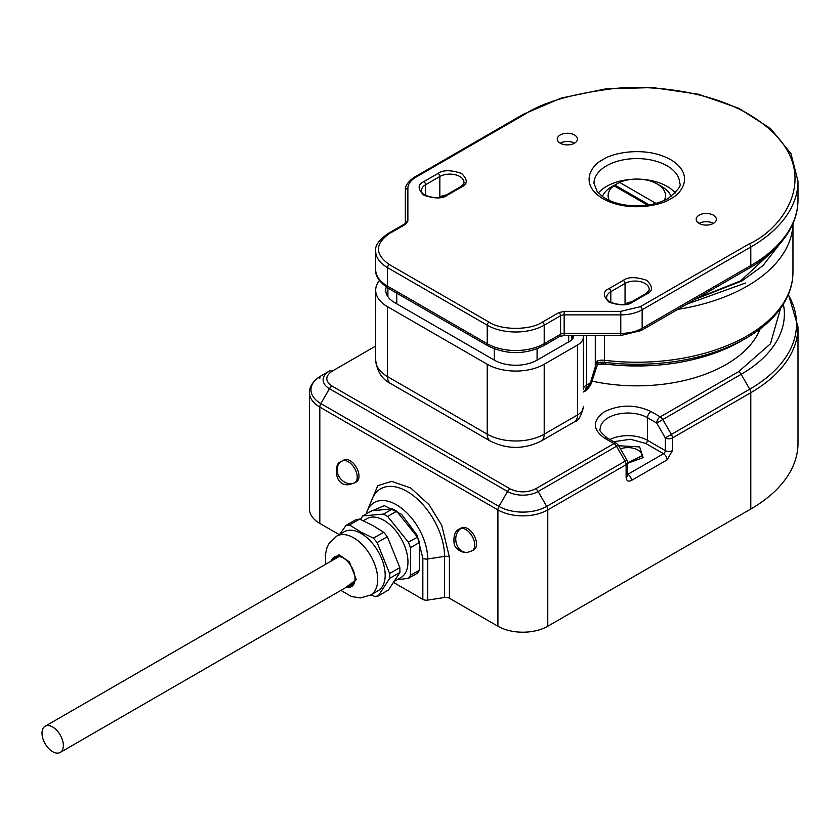 <?xml version="1.0" encoding="UTF-8"?>
<svg xmlns="http://www.w3.org/2000/svg" width="840" height="840" viewBox="0 0 840 840"><rect width="100%" height="100%" fill="white"/><g stroke="black" fill="none" stroke-linecap="round" stroke-linejoin="round"><path stroke-width="1.26" d="M336.389 558.096A16.117 9.303 60 0 1 337.302 556.742M355.068 578.319A16.117 9.303 60 0 1 351.74 585.291A16.117 9.303 60 0 1 348.432 586.037M353.126 584.157A16.117 9.303 60 0 1 351.498 584.273M331.38 560.984A17.125 9.891 -120 0 1 342.972 557.76A17.125 9.891 -120 0 1 348.779 562.832A17.125 9.891 60 0 1 355.079 578.739A17.125 9.891 60 0 1 346.49 587.16M363.332 520.726L366.933 518.658A33.999 19.635 60 0 1 393.131 527.762A33.999 19.635 60 0 1 407.967 561.981A33.999 19.635 60 0 1 400.932 577.542L394.685 581.154M349.493 524.979L349.671 525.073A39.039 22.543 -120 0 0 347.739 525.2L349.493 524.979L359.699 519.089L373.002 525.609L383.733 532.329L387.334 536.687L377.139 542.577L389.634 573.51L399.84 567.62L387.334 536.687M389.729 578.308L389.644 578.434A39.039 22.543 -120 0 0 389.687 575.904L389.729 578.308L399.935 572.418L388.479 589.985L378.189 596.001L376.435 596.222A39.039 22.543 -120 0 0 378.273 595.875L378.189 596.001M340.882 590.404L351.488 596.547L360.476 597.912L370.65 595.025L378.137 590.709A33.999 19.635 -120 0 0 385.171 575.138A33.999 19.635 -120 0 0 361.137 533.495A33.999 19.635 -120 0 0 344.137 531.815L336.651 536.13L329.049 543.512L327.012 547.596L325.332 554.831L325.773 564.228M374.504 596.348A39.039 22.543 -120 0 0 376.435 596.222L374.682 596.442L371.038 594.794M389.644 578.434L378.273 595.875M389.634 573.51L389.687 575.904A39.039 22.543 -120 0 0 389.55 573.279M377.233 542.798A39.039 22.543 -120 0 0 375.333 540.393A39.039 22.543 -120 0 0 373.359 538.115L383.733 532.329M349.671 525.073L361.379 532.319L373.359 538.115M333.322 559.871A16.117 9.303 60 0 1 335.622 557.372A16.117 9.303 60 0 1 343.329 557.981M359.699 519.089L356.192 519.53L345.986 525.409L347.739 525.2A39.039 22.543 -120 0 0 345.901 525.546L345.986 525.409M339.696 534.377L345.901 525.546M399.935 572.418L399.84 567.62M373.538 538.22L377.139 542.577M397.215 579.695L408.324 578.351A39.039 22.543 -120 0 0 409.5 576.87A39.039 22.543 -120 0 0 410.529 575.211L410.529 547.848A39.039 22.543 -120 0 0 409.5 545.002A39.039 22.543 -120 0 0 408.324 542.157L387.807 516.631A39.039 22.543 -120 0 0 385.602 515.256A39.039 22.543 -120 0 0 383.397 514.091L362.87 515.918A39.039 22.543 -120 0 0 361.694 517.398A39.039 22.543 -120 0 0 360.665 519.057L362.87 515.918M362.723 515.938L371.731 510.731L392.564 508.872L383.544 514.069L387.807 516.631M387.649 516.442L396.669 511.245L417.491 537.149L408.324 542.157M408.481 542.356L410.529 547.848M410.529 547.649L419.548 542.441L419.548 570.202L410.529 575.211M410.529 575.411L408.324 578.351M408.481 578.329L417.491 573.132L419.548 570.202M396.669 511.245L392.564 508.872M419.548 542.441L417.491 537.149M618.639 445.746L639.66 446.922L643.104 457.601L627.606 463.302M467.628 528.559A12.59 7.266 -120 0 0 461.339 527.94L459.554 528.969A12.59 7.266 60 0 1 461.108 528.433A12.59 7.266 60 0 1 465.854 529.589A12.59 7.266 60 0 1 474.075 540.687A12.59 7.266 60 0 1 472.143 550.778L473.928 549.749A12.59 7.266 -120 0 0 475.86 539.658A12.59 7.266 -120 0 0 467.628 528.559M354.606 482.916L356.391 481.887A12.59 7.266 -120 0 0 358.323 471.796A12.59 7.266 -120 0 0 350.091 460.698A12.59 7.266 -120 0 0 343.791 460.079L342.017 461.108A12.59 7.266 60 0 1 348.306 461.727A12.59 7.266 60 0 1 356.401 472.385A12.59 7.266 60 0 1 355.079 482.601A12.59 7.266 60 0 1 354.606 482.916L349.241 484.575C333.218 487.064 334.383 461.916 340.62 462.042A12.59 10.248 -127.6 0 1 341.544 461.423A12.59 7.266 60 0 1 342.017 461.108L340.62 462.042A12.59 10.248 -127.6 0 0 339.791 477.719A12.59 10.248 -127.6 0 0 355.079 482.601M760.158 328.892A126.43 72.996 180 0 1 592.011 381.108M375.69 346.048L331.979 371.28C325.059 376.194 325.059 381.108 331.979 386.022L510.069 488.849C518.574 492.839 527.09 492.839 535.605 488.849L613.966 443.604L604.758 438.291C592.252 429.377 592.252 420.462 604.758 411.558C620.193 404.334 635.628 404.334 651.063 411.558L660.272 416.871L738.633 371.637L770.448 343.812L780.591 308.301M331.979 371.28A5.04 2.909 -120 0 0 329.459 371.028L320.859 375.995A33.789 19.509 0 0 0 320.859 403.578L498.95 506.394A33.789 19.509 0 0 0 546.725 506.394L625.086 461.16L616.486 446.261A5.04 2.909 -120 0 0 613.966 443.604A5.04 2.909 -60 0 1 616.486 443.352L607.278 438.039A5.04 2.909 120 0 0 604.758 438.291M651.063 411.558A5.04 2.909 120 0 0 647.504 417.721L656.712 423.045L665.312 437.934L665.312 450.629A2.52 1.449 -60 0 1 663.526 453.716L645.719 443.425L630.441 439.247L613.651 441.725M738.633 371.637A5.04 2.909 60 0 1 741.143 374.294L749.742 389.183A5.04 2.909 60 0 1 750.792 392.7L750.792 509.03L547.775 626.241L547.775 509.911L626.125 464.667L626.125 477.362C626.472 480.879 628.247 481.908 631.47 480.449L667.086 459.879L672.431 450.629A5.04 2.909 180 0 1 665.312 450.629L647.504 440.349L647.504 417.721A27.699 15.992 180 0 0 617.305 414.257A27.699 15.992 180 0 0 600.201 429.03C598.668 429.744 601.02 432.747 607.278 438.039M510.069 488.849A5.04 2.909 120 0 0 507.549 491.505L498.95 506.394A5.04 2.909 120 0 0 497.91 509.911L497.91 626.241A35.259 20.36 0 0 0 547.775 626.241M339.245 534.639L319.82 523.425L319.82 407.085L497.91 509.911A35.259 20.36 0 0 0 547.775 509.911A5.04 2.909 60 0 0 546.725 506.394L538.125 491.505L618.335 445.2L616.486 443.352M497.91 626.241L449.421 598.248L449.421 557.12L441.725 525.242L429.051 504.735L410.644 487.945L391.671 481.362L377.769 485.688L368.34 508.2M331.979 386.022A5.04 2.909 120 0 0 329.459 388.689A21.62 12.485 0 0 1 329.459 371.028L320.859 375.995C313.131 380.898 309.341 386.463 309.488 392.7L309.488 509.03A35.259 20.36 0 0 0 319.82 523.425M750.792 509.03A161.185 93.061 0 0 0 798 443.226L798 326.897L788.413 294.346M393.75 582.561L422.835 599.351A5.04 2.909 -0 0 0 427.697 600.106L444.549 597.492A5.04 2.909 180 0 1 449.421 598.248M422.835 599.351L422.835 558.222L417.134 535.29L401.583 514.374L384.3 505.649L370.062 511.697M42 733.173A15.11 8.726 60 0 1 45.129 726.254A15.11 8.726 60 0 1 56.774 730.307A15.11 8.726 60 0 1 63.368 745.51A15.11 8.726 60 0 1 60.239 752.43A15.11 8.726 60 0 1 48.594 748.377A15.11 8.726 60 0 1 42 733.173M571.63 340.032L571.63 335.506M604.496 335.506L604.496 360.276A5.04 0.851 97 0 0 604.8 362.344L606.28 364.14A147.546 85.186 0 0 0 741.143 341.04A147.546 85.186 0 0 0 741.153 341.04L746.183 338.131C764.831 327.327 778.134 314.401 786.093 299.334C790.65 290.514 792.939 281.431 792.96 272.076L792.96 223.524A156.146 90.153 0 0 1 747.232 286.115A156.146 90.153 0 0 1 677.891 309.351M573.311 335.506L573.311 336.819A10.069 5.817 180 0 1 570.36 340.935L537.086 360.139A30.219 17.451 180 0 1 494.34 360.139L394.611 302.568A30.219 17.451 180 0 1 385.76 290.231A30.219 17.451 180 0 1 386.284 287.007M379.386 280.487A40.299 23.268 0 0 0 375.69 290.231A40.299 23.268 0 0 0 387.492 306.684L487.221 364.256A40.299 23.268 0 0 0 544.204 364.256L577.49 345.041A20.15 11.634 0 0 0 583.391 336.819L583.391 335.506M686.837 304.175L745.448 283.028M583.391 336.819L583.391 389.288A10.069 5.817 0 0 1 586.341 385.171L586.341 335.506M595.287 335.506L595.287 367.857A5.04 1.407 -161.9 0 0 596.516 367.374L598.175 362.67L597.093 361.022L590.384 382.841L586.341 385.171A15.11 8.726 -120 0 1 583.391 391.986L584.903 391.115L590.384 382.841A5.04 1.407 -161.9 0 0 591.612 382.347C592.431 382.557 586.477 391.482 584.903 391.115M572.702 338.814L572.702 335.506L572.702 338.814M602.427 196.487A35.259 20.36 180 0 1 609.2 188.328A35.259 20.36 0 0 1 611.877 186.585A35.259 20.36 0 0 1 614.891 185.041L619.563 182.385A28.707 16.579 180 0 1 657.111 183.918A28.707 16.579 180 0 1 664.293 200.434M657.111 183.918L661.742 186.585A35.259 20.36 180 0 1 671.202 196.487M609.336 200.434A28.707 16.579 180 0 1 613.861 185.672L609.2 188.328M619.563 182.385L655.966 203.406M649.247 204.876L614.891 185.041M647.567 205.128L613.861 185.672M574.486 143.199A10.069 5.817 0 0 0 577.437 139.083A10.069 5.817 0 0 0 571.211 133.707A10.069 5.817 0 0 0 560.238 134.978A10.069 5.817 0 0 0 557.288 139.083A10.069 5.817 0 0 0 563.504 144.459A10.069 5.817 0 0 0 574.486 143.199A10.069 5.817 0 0 0 560.238 143.199M713.391 223.398A10.069 5.817 0 0 0 716.341 219.282A10.069 5.817 0 0 0 710.125 213.906A10.069 5.817 0 0 0 699.143 215.166A10.069 5.817 0 0 0 696.192 219.282A10.069 5.817 0 0 0 702.408 224.658A10.069 5.817 0 0 0 713.391 223.398A10.069 5.817 0 0 0 699.143 223.398M415.989 177.125A2.52 1.449 60 0 0 414.729 176.999C408.051 181.503 404.922 185.997 405.353 190.491L405.353 223.188A2.52 2.058 -0 0 1 407.873 221.13L407.873 188.433C407.988 184.054 410.697 180.285 415.989 177.125L524.622 114.408C542.619 102.281 572.544 93.65 614.376 88.494C655.683 84.525 711.365 92.159 749.007 114.408C830.519 163.233 786.335 227.619 749.007 243.957L640.374 306.673L620.781 311.367L564.154 311.367L558.81 312.637L542.43 322.098C530.408 330.425 501.018 330.425 488.995 322.098L389.267 264.526C374.861 254.237 374.861 243.957 389.267 233.678L405.657 224.217L407.873 221.13M405.353 224.07L405.353 209.003M370.65 595.025A33.999 19.635 -120 0 0 377.695 579.453A33.999 19.635 -120 0 0 365.19 547.89A33.999 19.635 -120 0 0 336.651 536.13M329.742 561.928L339.108 554.757L349.377 561.918L356.328 579.631L344.862 588.105M461.108 528.433A12.59 10.028 81.5 0 0 456.33 543.228A12.59 10.028 81.5 0 0 467.712 552.332L472.143 550.778M620.445 448.854A14.101 8.148 180 0 1 637.885 450.009A14.101 8.148 180 0 1 642.012 455.763L627.606 462.84M366.177 513.933L367.154 511.119A44.268 25.557 60 0 1 396.396 504.756A44.268 25.557 60 0 1 427.697 558.978L427.697 600.106M449.421 557.12A5.04 2.909 0 0 0 444.549 556.364A52.994 30.597 -120 0 0 407.085 491.463A52.994 30.597 -120 0 0 372.078 499.086L367.154 511.119M535.605 488.849A5.04 2.909 60 0 1 538.125 491.505A21.62 12.485 0 0 1 507.549 491.505L329.459 388.689L320.859 403.578A5.04 2.909 120 0 0 319.82 407.085A35.259 20.36 0 0 1 309.488 392.7M788.267 294.704A159.716 92.211 0 0 1 749.742 389.183L671.391 434.427A5.04 2.909 60 0 1 672.431 437.934A5.04 2.909 180 0 1 665.312 437.934L671.391 434.427L662.792 419.528L656.712 423.045A5.04 2.909 -60 0 1 660.272 416.871A5.04 2.909 60 0 1 662.792 419.528L741.143 374.294A147.546 85.186 0 0 0 783.363 304.143M645.719 443.425A2.52 1.449 120 0 0 647.504 440.349A27.699 15.992 0 0 0 609.851 439.519M627.596 475.44L627.606 462.609A5.04 2.909 180 0 1 626.125 464.667A5.04 2.909 -120 0 0 625.086 461.16L626.924 460.089L618.335 445.2M627.606 475.304A5.04 2.909 180 0 1 626.125 477.362M320.859 375.995A5.04 2.909 -120 0 0 319.82 378.305M672.431 450.629L672.431 437.934L750.792 392.7A161.185 93.061 0 0 0 798 326.897M631.47 480.449A5.04 2.909 60 0 0 627.911 474.275L663.526 453.716A5.04 2.909 60 0 1 667.086 459.879M444.549 597.492L444.549 556.364L427.697 558.978A5.04 2.909 180 0 1 422.835 558.222M568.68 335.506L568.68 341.901M537.086 360.139L537.086 348.883M494.34 348.883L494.34 360.139M396.753 303.796L396.753 293.171M695.646 299.093L741.888 280.969L762.804 265.797L779.499 244.251M597.093 361.022A10.069 5.817 0 0 1 604.496 360.276A156.146 90.153 0 0 0 747.232 335.822A156.146 90.153 0 0 0 792.96 272.076M598.175 362.67A11.55 6.667 180 0 1 604.8 362.344A154.675 89.302 0 0 0 746.183 338.131L741.143 341.04C702.775 361.945 657.867 369.673 606.407 364.224A5.04 0.851 97 0 0 606.543 364.171M597.587 364.276A18.669 10.784 0 0 1 606.28 364.14A5.04 0.851 97 0 0 606.407 364.224L597.566 364.34M577.49 345.041L577.49 414.96A20.15 11.634 0 0 0 583.391 406.739C581.291 416.189 578.277 421.239 574.361 421.88L541.075 441.094A15.11 8.726 60 0 0 544.204 434.175L544.204 364.256M574.361 421.88A15.11 8.726 60 0 0 577.49 414.96L544.204 434.175A40.299 23.268 0 0 1 487.221 434.175L387.492 376.593L387.492 306.684M487.221 364.256L487.221 434.175A15.11 8.726 120 0 0 490.35 441.094C507.255 449.463 524.17 449.463 541.075 441.094M375.69 360.15A40.299 23.268 0 0 0 387.492 376.593A15.11 8.726 120 0 0 390.621 383.512C382.043 379.323 377.066 371.532 375.69 360.15L375.69 290.231M670.646 198.723C681.912 193.788 695.236 174.374 670.646 159.653C645.141 145.457 611.51 153.153 602.973 159.653C591.717 164.577 578.393 183.992 602.973 198.723C628.477 212.909 662.109 205.222 670.646 198.723M606.543 165.816A42.819 24.717 180 0 1 653.195 160.461A42.819 24.717 180 0 1 679.634 183.298C681.807 185.283 677.975 190.334 668.136 198.471C655.956 205.054 641.508 207.218 624.792 204.939C615.647 203.396 608.212 200.603 602.5 196.549L597.188 191.583L593.996 183.298A42.819 24.717 180 0 1 606.543 165.816M631.859 179.309A42.819 24.717 0 0 0 606.543 186.386A42.819 24.717 0 0 0 598.374 192.969M675.255 192.969A42.819 24.717 0 0 0 641.771 179.309M423.822 181.65C417.596 184.475 417.596 189 423.822 195.227C434.606 198.817 442.439 198.817 447.332 195.227L461.58 186.995C467.796 184.18 467.796 179.655 461.58 173.428C450.796 169.838 442.953 169.838 438.07 173.428L423.822 181.65A2.52 1.449 -120 0 1 425.596 184.737L439.845 176.516A2.52 1.449 -120 0 0 438.07 173.428M609.032 288.582C602.805 291.406 602.805 295.932 609.032 302.159C619.815 305.75 627.648 305.75 632.541 302.159L646.79 293.927C653.016 291.102 653.016 286.587 646.79 280.361C636.006 276.759 628.163 276.759 623.28 280.361L609.032 288.582A2.52 1.449 -120 0 1 610.817 291.669L625.054 283.437A2.52 1.449 -120 0 0 623.28 280.361M461.58 186.995A2.52 1.449 -120 0 0 460.32 186.869L446.072 195.101A2.52 1.449 60 0 1 447.332 195.227M446.072 195.101C437.787 200.907 419.622 195.248 421.47 190.491A14.101 8.148 180 0 1 425.596 184.737L425.596 195.384M446.344 194.943A14.101 8.148 0 0 0 439.845 197.075L439.845 176.516A14.101 8.148 180 0 1 455.217 174.741A14.101 8.148 180 0 1 463.921 182.27C464.741 182.584 463.544 184.118 460.32 186.869M646.79 293.927A2.52 1.449 -120 0 0 645.529 293.8L631.281 302.032A2.52 1.449 60 0 1 632.541 302.159M631.281 302.032C623.007 307.829 604.832 302.18 606.679 297.423A14.101 8.148 180 0 1 610.817 291.669L610.817 302.316M631.554 301.875A14.101 8.148 0 0 0 625.054 304.006L625.054 283.437A14.101 8.148 180 0 1 640.426 281.673A14.101 8.148 180 0 1 649.142 289.202C649.95 289.506 648.753 291.05 645.529 293.8M524.622 114.408A2.52 1.449 -120 0 0 523.362 114.282L561.299 98.039L605.682 88.883L652.722 87.57L698.397 94.227L738.832 108.287L770.585 128.604L790.944 153.605L798 181.241A161.185 93.061 0 0 1 750.792 247.044A2.52 1.449 -120 0 0 749.007 243.957M405.353 190.491A2.52 2.058 -0 0 1 407.873 188.433M405.353 223.188L404.397 224.091A2.52 1.449 60 0 1 405.657 224.217M404.397 224.091L388.017 233.552A2.52 1.449 60 0 1 389.267 233.678M388.017 233.552C378.851 240.072 374.745 245.941 375.69 251.16A40.299 23.268 0 0 0 387.492 267.603A2.52 1.449 -60 0 1 389.267 264.526M388.531 288.425L488.261 345.996A5.04 2.909 -60 0 1 487.221 343.697A40.299 23.268 0 0 0 544.204 343.697L544.204 325.185A40.299 23.268 0 0 1 487.221 325.185L487.221 343.697L387.492 286.115A5.04 2.909 -60 0 0 388.531 288.425C379.355 282.167 375.07 275.919 375.69 269.661A40.299 23.268 0 0 0 387.492 286.115L387.492 267.603L487.221 325.185A2.52 1.449 -60 0 1 488.995 322.098M558.81 312.637A2.52 1.449 -120 0 1 560.595 315.725L544.204 325.185A2.52 1.449 -120 0 0 542.43 322.098M620.781 335.506L620.781 333.385A30.219 17.451 0 0 0 642.159 328.272A5.04 2.909 -120 0 1 641.109 330.572L620.781 335.506L564.154 335.506L564.154 314.874L620.781 314.874L620.781 333.385L564.154 333.385A5.04 2.909 0 0 0 560.595 334.236L560.595 315.725A5.04 2.909 180 0 1 564.154 314.874L564.154 311.367M640.374 306.673A2.52 1.449 -120 0 1 642.159 309.76L750.792 247.044L750.792 265.555L642.159 328.272L642.159 309.76A30.219 17.451 0 0 1 620.781 314.874L620.781 311.367M564.154 335.506L559.555 336.536A5.04 2.909 -120 0 0 560.595 334.236L544.204 343.697A5.04 2.909 -120 0 1 543.165 345.996C524.864 354.806 506.562 354.806 488.261 345.996M641.109 330.572L749.742 267.855A5.04 2.909 -120 0 0 750.792 265.555A161.185 93.061 0 0 0 798 199.752L798 181.241M467.712 552.332C468.731 552.625 458.588 553.875 454.262 544.793C453.149 536.035 454.913 530.754 459.554 528.969M627.606 462.609L626.924 460.089M45.129 726.254L338.93 556.626M60.239 752.43L354.039 582.803M387.901 296.678L387.901 288.046M775.394 248.598L740.628 280.854L697.326 298.116M490.35 441.094L390.621 383.512M596.516 367.374L591.612 382.347M414.729 176.999L523.362 114.282M375.69 269.661L375.69 251.16M559.555 336.536L543.165 345.996M798 199.752C797.979 209.171 795.722 218.327 791.227 227.241C783.079 243.023 769.251 256.567 749.742 267.855"/></g></svg>
